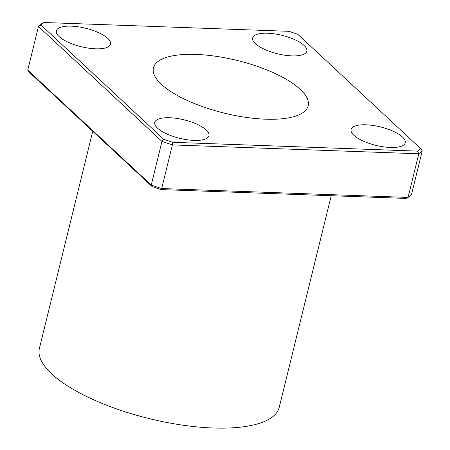 <?xml version="1.0" encoding="UTF-8"?>
<svg xmlns="http://www.w3.org/2000/svg" width="450" height="450" viewBox="0 0 450 450"><rect width="100%" height="100%" fill="white"/><g stroke="black" fill="none" stroke-linecap="round" stroke-linejoin="round"><path stroke-width="0.67" d="M163.794 139.326L41.012 25.048L43.965 22.5L288.928 31.32L297.821 34.301L420.604 148.573L417.645 151.127L172.688 142.301L163.794 139.326L161.972 141.418L172.389 144.906L161.668 188.556L151.251 185.068L27.748 70.121L29.396 72.337L152.179 186.615L161.072 189.591L406.035 198.411L408.066 197.426L161.668 188.556L161.072 189.591M41.012 25.048L38.469 26.471L161.972 141.418L151.251 185.068L152.179 186.615M411.531 194.439L408.066 197.426L418.787 153.782L422.252 150.789L411.531 194.439M172.688 142.301L172.389 144.906L418.787 153.782L417.645 151.127M43.965 22.5L41.934 23.484L38.469 26.471L27.748 70.121M420.604 148.573L422.252 150.789M300.218 89.314A79.667 27.118 -166.2 0 1 308.177 105.817A79.667 27.118 -166.2 0 1 224.336 113.147A79.667 27.118 -166.2 0 1 153.439 67.809A79.667 27.118 -166.2 0 1 216.101 56.318A79.667 27.118 -166.2 0 1 300.218 89.314M402.457 137.014A27.883 9.489 -166.2 0 1 405.242 142.791A27.883 9.489 -166.2 0 1 375.902 145.356A27.883 9.489 -166.2 0 1 351.084 129.487A27.883 9.489 -166.2 0 1 373.016 125.466A27.883 9.489 -166.2 0 1 402.457 137.014M206.139 129.943A27.883 9.489 -166.2 0 1 208.929 135.72A27.883 9.489 -166.2 0 1 179.584 138.285A27.883 9.489 -166.2 0 1 154.766 122.417A27.883 9.489 -166.2 0 1 176.698 118.395A27.883 9.489 -166.2 0 1 206.139 129.943M107.741 38.363A27.883 9.489 -166.2 0 1 110.531 44.139A27.883 9.489 -166.2 0 1 81.186 46.704A27.883 9.489 -166.2 0 1 56.374 30.836A27.883 9.489 -166.2 0 1 78.3 26.814A27.883 9.489 -166.2 0 1 107.741 38.363M304.059 45.433A27.883 9.489 -166.2 0 1 306.844 51.21A27.883 9.489 -166.2 0 1 277.504 53.775A27.883 9.489 -166.2 0 1 252.686 37.907A27.883 9.489 -166.2 0 1 274.618 33.885A27.883 9.489 -166.2 0 1 304.059 45.433M92.728 131.282L39.409 348.351A123.486 42.03 13.8 0 0 149.304 418.629A123.486 42.03 13.8 0 0 279.253 407.261L331.217 195.716"/></g></svg>
